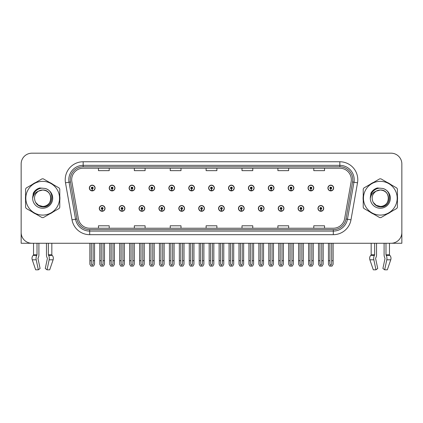 <?xml version="1.0" encoding="UTF-8"?>
<svg xmlns="http://www.w3.org/2000/svg" width="423" height="423" viewBox="0 0 423 423"><rect width="100%" height="100%" fill="white"/><g stroke="black" fill="none" stroke-linecap="round" stroke-linejoin="round"><path stroke-width="0.63" d="M278.218 208.412A2.871 2.871 0 0 0 281.089 211.283A2.871 2.871 0 0 0 283.96 208.412A2.871 2.871 0 0 0 281.089 205.541A2.871 2.871 0 0 0 278.218 208.412M258.331 208.412A2.871 2.871 0 0 0 261.203 211.283A2.871 2.871 0 0 0 264.074 208.412A2.871 2.871 0 0 0 261.203 205.541A2.871 2.871 0 0 0 258.331 208.412M238.45 208.412A2.871 2.871 0 0 0 241.322 211.283A2.871 2.871 0 0 0 244.193 208.412A2.871 2.871 0 0 0 241.322 205.541A2.871 2.871 0 0 0 238.45 208.412M218.569 208.412A2.871 2.871 0 0 0 221.441 211.283A2.871 2.871 0 0 0 224.312 208.412A2.871 2.871 0 0 0 221.441 205.541A2.871 2.871 0 0 0 218.569 208.412M198.688 208.412A2.871 2.871 0 0 0 201.56 211.283A2.871 2.871 0 0 0 204.431 208.412A2.871 2.871 0 0 0 201.56 205.541A2.871 2.871 0 0 0 198.688 208.412M178.807 208.412A2.871 2.871 0 0 0 181.679 211.283A2.871 2.871 0 0 0 184.55 208.412A2.871 2.871 0 0 0 181.679 205.541A2.871 2.871 0 0 0 178.807 208.412M158.926 208.412A2.871 2.871 0 0 0 161.798 211.283A2.871 2.871 0 0 0 164.669 208.412A2.871 2.871 0 0 0 161.798 205.541A2.871 2.871 0 0 0 158.926 208.412M139.04 208.412A2.871 2.871 0 0 0 141.911 211.283A2.871 2.871 0 0 0 144.782 208.412A2.871 2.871 0 0 0 141.911 205.541A2.871 2.871 0 0 0 139.04 208.412M119.159 208.412A2.871 2.871 0 0 0 122.03 211.283A2.871 2.871 0 0 0 124.901 208.412A2.871 2.871 0 0 0 122.03 205.541A2.871 2.871 0 0 0 119.159 208.412M99.278 208.412A2.871 2.871 0 0 0 102.149 211.283A2.871 2.871 0 0 0 105.02 208.412A2.871 2.871 0 0 0 102.149 205.541A2.871 2.871 0 0 0 99.278 208.412M298.099 208.412A2.871 2.871 0 0 0 300.97 211.283A2.871 2.871 0 0 0 303.841 208.412A2.871 2.871 0 0 0 300.97 205.541A2.871 2.871 0 0 0 298.099 208.412M308.039 188.029A2.871 2.871 0 0 0 310.91 190.9A2.871 2.871 0 0 0 313.781 188.029A2.871 2.871 0 0 0 310.91 185.158A2.871 2.871 0 0 0 308.039 188.029M288.158 188.029A2.871 2.871 0 0 0 291.029 190.9A2.871 2.871 0 0 0 293.9 188.029A2.871 2.871 0 0 0 291.029 185.158A2.871 2.871 0 0 0 288.158 188.029M268.277 188.029A2.871 2.871 0 0 0 271.148 190.9A2.871 2.871 0 0 0 274.019 188.029A2.871 2.871 0 0 0 271.148 185.158A2.871 2.871 0 0 0 268.277 188.029M248.391 188.029A2.871 2.871 0 0 0 251.262 190.9A2.871 2.871 0 0 0 254.133 188.029A2.871 2.871 0 0 0 251.262 185.158A2.871 2.871 0 0 0 248.391 188.029M228.51 188.029A2.871 2.871 0 0 0 231.381 190.9A2.871 2.871 0 0 0 234.252 188.029A2.871 2.871 0 0 0 231.381 185.158A2.871 2.871 0 0 0 228.51 188.029M208.629 188.029A2.871 2.871 0 0 0 211.5 190.9A2.871 2.871 0 0 0 214.371 188.029A2.871 2.871 0 0 0 211.5 185.158A2.871 2.871 0 0 0 208.629 188.029M188.748 188.029A2.871 2.871 0 0 0 191.619 190.9A2.871 2.871 0 0 0 194.49 188.029A2.871 2.871 0 0 0 191.619 185.158A2.871 2.871 0 0 0 188.748 188.029M168.867 188.029A2.871 2.871 0 0 0 171.738 190.9A2.871 2.871 0 0 0 174.609 188.029A2.871 2.871 0 0 0 171.738 185.158A2.871 2.871 0 0 0 168.867 188.029M148.981 188.029A2.871 2.871 0 0 0 151.852 190.9A2.871 2.871 0 0 0 154.723 188.029A2.871 2.871 0 0 0 151.852 185.158A2.871 2.871 0 0 0 148.981 188.029M129.1 188.029A2.871 2.871 0 0 0 131.971 190.9A2.871 2.871 0 0 0 134.842 188.029A2.871 2.871 0 0 0 131.971 185.158A2.871 2.871 0 0 0 129.1 188.029M109.219 188.029A2.871 2.871 0 0 0 112.09 190.9A2.871 2.871 0 0 0 114.961 188.029A2.871 2.871 0 0 0 112.09 185.158A2.871 2.871 0 0 0 109.219 188.029M89.338 188.029A2.871 2.871 0 0 0 92.209 190.9A2.871 2.871 0 0 0 95.08 188.029A2.871 2.871 0 0 0 92.209 185.158A2.871 2.871 0 0 0 89.338 188.029M317.98 208.412A2.871 2.871 0 0 0 320.851 211.283A2.871 2.871 0 0 0 323.722 208.412A2.871 2.871 0 0 0 320.851 205.541A2.871 2.871 0 0 0 317.98 208.412M327.92 188.029A2.871 2.871 0 0 0 330.791 190.9A2.871 2.871 0 0 0 333.662 188.029A2.871 2.871 0 0 0 330.791 185.158A2.871 2.871 0 0 0 327.92 188.029M375.656 258.067L375.846 257.739A3.95 2.078 90 0 0 376.539 254.805L376.539 243.262L384.1 243.262L384.1 254.805A3.95 2.078 -90 0 0 384.787 257.739L385.03 258.469L382.91 268.478L384.666 269.816L386.786 259.807A3.95 2.078 -90 0 0 386.241 255.397L385.988 254.805L389.467 254.805L389.467 243.262L401.85 243.262L401.85 163.95A10.765 10.765 0 0 0 391.085 153.184L31.915 153.184A10.765 10.765 0 0 0 21.15 163.95L21.15 243.262L33.533 243.262L33.533 254.805L37.013 254.805L36.759 255.397A3.95 2.078 90 0 0 36.214 259.807L38.334 269.816L40.09 268.478L37.97 258.469L38.213 257.739A3.95 2.078 90 0 0 38.9 254.805L38.9 243.262L46.461 243.262L46.461 254.805A3.95 2.078 -90 0 0 47.154 257.739L47.344 258.067L47.154 257.739M47.397 258.469L45.277 268.478L47.032 269.816L49.147 259.807A3.95 2.078 -90 0 0 48.608 255.397L48.354 254.805L51.833 254.805L51.833 243.262L54.165 243.262M368.835 243.262L371.167 243.262L371.167 254.805L374.646 254.805L374.392 255.397A3.95 2.078 90 0 0 373.853 259.807L375.968 269.816L377.723 268.478L375.603 258.469M25.592 196.071A17.227 17.227 0 0 0 25.592 200.37M32.275 211.949A17.227 17.227 0 0 0 35.997 214.096M49.369 214.096A17.227 17.227 0 0 0 53.092 211.949M59.775 200.37A17.227 17.227 0 0 0 59.775 196.071M363.225 196.071A17.227 17.227 0 0 0 363.225 200.37M369.908 211.949A17.227 17.227 0 0 0 373.631 214.096M387.003 214.096A17.227 17.227 0 0 0 390.725 211.949M397.409 200.37A17.227 17.227 0 0 0 397.409 196.071M71.683 179.701A11.484 11.484 0 0 1 83.167 168.217L339.833 168.217A11.484 11.484 0 0 1 351.143 181.7L344.613 218.733A11.484 11.484 0 0 1 333.303 228.224L89.697 228.224A11.484 11.484 0 0 1 78.387 218.733L71.857 181.7A11.484 11.484 0 0 1 71.683 179.701M70.244 179.701A12.917 12.917 0 0 0 70.44 181.948L76.97 218.982A12.917 12.917 0 0 0 89.697 229.657L333.303 229.657A12.917 12.917 0 0 0 346.03 218.982L352.56 181.948A12.917 12.917 0 0 0 339.833 166.784L83.167 166.784A12.917 12.917 0 0 0 70.244 179.701M65.491 182.821A17.946 17.946 0 0 1 83.167 161.76L339.833 161.76A17.946 17.946 0 0 1 357.509 182.821L350.979 219.854A17.946 17.946 0 0 1 333.303 234.686L89.697 234.686A17.946 17.946 0 0 1 72.021 219.854L65.491 182.821L69.028 182.197A14.356 14.356 0 0 1 83.167 165.345L339.833 165.345A14.356 14.356 0 0 1 353.972 182.197L347.442 219.23A14.356 14.356 0 0 1 333.303 231.095L89.697 231.095A14.356 14.356 0 0 1 75.558 219.23L69.028 182.197A14.356 14.356 0 0 1 68.812 179.701M53.092 184.497A17.227 17.227 0 0 0 49.369 182.345M35.997 182.345A17.227 17.227 0 0 0 32.275 184.497M390.725 184.497A17.227 17.227 0 0 0 387.003 182.345M373.631 182.345A17.227 17.227 0 0 0 369.908 184.497M391.085 153.184L31.915 153.184M21.15 163.95L21.15 232.497A10.765 10.765 0 0 0 31.915 243.262L391.085 243.262A10.765 10.765 0 0 0 401.85 232.497L401.85 163.95M206.117 168.217L206.117 170.649L216.883 170.649L216.883 168.217M170.231 168.217L170.231 170.649L180.996 170.649L180.996 168.217M134.34 168.217L134.34 170.649L145.105 170.649L145.105 168.217M98.453 168.217L98.453 170.649L109.219 170.649L109.219 168.217M242.004 168.217L242.004 170.649L252.769 170.649L252.769 168.217M277.895 168.217L277.895 170.649L288.66 170.649L288.66 168.217M313.781 168.217L313.781 170.649L324.547 170.649L324.547 168.217M216.883 228.224L216.883 225.792L206.117 225.792L206.117 228.224M180.996 228.224L180.996 225.792L170.231 225.792L170.231 228.224M145.105 228.224L145.105 225.792L134.34 225.792L134.34 228.224M109.219 228.224L109.219 225.792L98.453 225.792L98.453 228.224M252.769 228.224L252.769 225.792L242.004 225.792L242.004 228.224M288.66 228.224L288.66 225.792L277.895 225.792L277.895 228.224M324.547 228.224L324.547 225.792L313.781 225.792L313.781 228.224M321.75 243.262L321.75 264.031L320.851 265.316L319.952 264.031L319.952 260.7L318.519 260.7L318.519 264.29L319.555 266.088L322.146 266.088L323.183 264.29L323.183 243.262M320.814 209.311L320.734 211.103A2.691 2.691 0 0 1 318.159 208.412A2.691 2.691 0 0 1 320.851 205.721A2.691 2.691 0 0 1 323.542 208.412A2.691 2.691 0 0 1 320.967 211.103L320.888 209.311A0.899 0.899 0 0 0 321.75 208.412A0.899 0.899 0 0 0 320.851 207.519A0.899 0.899 0 0 0 319.952 208.412A0.899 0.899 0 0 0 320.814 209.311L320.835 208.772A0.36 0.36 0 0 1 320.491 208.412A0.36 0.36 0 0 1 320.851 208.053A0.36 0.36 0 0 1 321.21 208.412A0.36 0.36 0 0 1 320.867 208.772L320.888 209.311M318.519 243.262L318.519 260.7M319.952 243.262L319.952 260.7M321.75 260.7L323.183 260.7M331.69 243.262L331.69 264.031L330.791 265.316L329.892 264.031L329.892 260.7L328.46 260.7L328.46 264.29L329.496 266.088L332.087 266.088L333.123 264.29L333.123 243.262M330.754 188.928L330.675 190.72A2.691 2.691 0 0 1 328.1 188.029A2.691 2.691 0 0 1 330.791 185.337A2.691 2.691 0 0 1 333.483 188.029A2.691 2.691 0 0 1 330.908 190.72L330.828 188.928A0.899 0.899 0 0 0 331.69 188.029A0.899 0.899 0 0 0 330.791 187.13A0.899 0.899 0 0 0 329.892 188.029A0.899 0.899 0 0 0 330.754 188.928L330.775 188.388A0.36 0.36 0 0 1 330.432 188.029A0.36 0.36 0 0 1 330.791 187.669A0.36 0.36 0 0 1 331.151 188.029A0.36 0.36 0 0 1 330.807 188.388L330.828 188.928M328.46 243.262L328.46 260.7M329.892 243.262L329.892 260.7M331.69 260.7L333.123 260.7M301.863 243.262L301.863 264.031L300.97 265.316L300.071 264.031L300.071 260.7L298.638 260.7L298.638 264.29L299.674 266.088L302.265 266.088L303.302 264.29L303.302 243.262M300.927 209.311L300.853 211.103A2.691 2.691 0 0 1 298.278 208.412A2.691 2.691 0 0 1 300.97 205.721A2.691 2.691 0 0 1 303.661 208.412A2.691 2.691 0 0 1 301.086 211.103L301.007 209.311A0.899 0.899 0 0 0 301.863 208.412A0.899 0.899 0 0 0 300.97 207.519A0.899 0.899 0 0 0 300.071 208.412A0.899 0.899 0 0 0 300.927 209.311L300.954 208.772A0.36 0.36 0 0 1 300.61 208.412A0.36 0.36 0 0 1 300.97 208.053A0.36 0.36 0 0 1 301.329 208.412A0.36 0.36 0 0 1 300.986 208.772L301.007 209.311M298.638 243.262L298.638 260.7M300.071 243.262L300.071 260.7M301.863 260.7L303.302 260.7M281.982 243.262L281.982 264.031L281.089 265.316L280.19 264.031L280.19 260.7L278.752 260.7L278.752 264.29L279.788 266.088L282.384 266.088L283.421 264.29L283.421 243.262M281.046 209.311L280.967 211.103A2.691 2.691 0 0 1 278.397 208.412A2.691 2.691 0 0 1 281.089 205.721A2.691 2.691 0 0 1 283.78 208.412A2.691 2.691 0 0 1 281.205 211.103L281.126 209.311A0.899 0.899 0 0 0 281.982 208.412A0.899 0.899 0 0 0 281.089 207.519A0.899 0.899 0 0 0 280.19 208.412A0.899 0.899 0 0 0 281.046 209.311L281.073 208.772A0.36 0.36 0 0 1 280.729 208.412A0.36 0.36 0 0 1 281.089 208.053A0.36 0.36 0 0 1 281.448 208.412A0.36 0.36 0 0 1 281.105 208.772L281.126 209.311M278.752 243.262L278.752 260.7M280.19 243.262L280.19 260.7M281.982 260.7L283.421 260.7M262.101 243.262L262.101 264.031L261.203 265.316L260.309 264.031L260.309 260.7L258.871 260.7L258.871 264.29L259.907 266.088L262.503 266.088L263.54 264.29L263.54 243.262M261.165 209.311L261.086 211.103A2.691 2.691 0 0 1 258.511 208.412A2.691 2.691 0 0 1 261.203 205.721A2.691 2.691 0 0 1 263.899 208.412A2.691 2.691 0 0 1 261.324 211.103L261.245 209.311A0.899 0.899 0 0 0 262.101 208.412A0.899 0.899 0 0 0 261.203 207.519A0.899 0.899 0 0 0 260.309 208.412A0.899 0.899 0 0 0 261.165 209.311L261.187 208.772A0.36 0.36 0 0 1 260.848 208.412A0.36 0.36 0 0 1 261.203 208.053A0.36 0.36 0 0 1 261.562 208.412A0.36 0.36 0 0 1 261.218 208.772L261.245 209.311M258.871 243.262L258.871 260.7M260.309 243.262L260.309 260.7M262.101 260.7L263.54 260.7M311.809 243.262L311.809 264.031L310.91 265.316L310.011 264.031L310.011 260.7L308.579 260.7L308.579 264.29L309.615 266.088L312.206 266.088L313.242 264.29L313.242 243.262M310.873 188.928L310.794 190.72A2.691 2.691 0 0 1 308.219 188.029A2.691 2.691 0 0 1 310.91 185.337A2.691 2.691 0 0 1 313.602 188.029A2.691 2.691 0 0 1 311.027 190.72L310.947 188.928A0.899 0.899 0 0 0 311.809 188.029A0.899 0.899 0 0 0 310.91 187.13A0.899 0.899 0 0 0 310.011 188.029A0.899 0.899 0 0 0 310.873 188.928L310.894 188.388A0.36 0.36 0 0 1 310.551 188.029A0.36 0.36 0 0 1 310.91 187.669A0.36 0.36 0 0 1 311.27 188.029A0.36 0.36 0 0 1 310.926 188.388L310.947 188.928M308.579 243.262L308.579 260.7M310.011 243.262L310.011 260.7M311.809 260.7L313.242 260.7M291.923 243.262L291.923 264.031L291.029 265.316L290.13 264.031L290.13 260.7L288.698 260.7L288.698 264.29L289.729 266.088L292.325 266.088L293.361 264.29L293.361 243.262M290.987 188.928L290.913 190.72A2.691 2.691 0 0 1 288.338 188.029A2.691 2.691 0 0 1 291.029 185.337A2.691 2.691 0 0 1 293.721 188.029A2.691 2.691 0 0 1 291.146 190.72L291.066 188.928A0.899 0.899 0 0 0 291.923 188.029A0.899 0.899 0 0 0 291.029 187.13A0.899 0.899 0 0 0 290.13 188.029A0.899 0.899 0 0 0 290.987 188.928L291.013 188.388A0.36 0.36 0 0 1 290.67 188.029A0.36 0.36 0 0 1 291.029 187.669A0.36 0.36 0 0 1 291.389 188.029A0.36 0.36 0 0 1 291.045 188.388L291.066 188.928M288.698 243.262L288.698 260.7M290.13 243.262L290.13 260.7M291.923 260.7L293.361 260.7M272.042 243.262L272.042 264.031L271.148 265.316L270.249 264.031L270.249 260.7L268.811 260.7L268.811 264.29L269.848 266.088L272.444 266.088L273.48 264.29L273.48 243.262M271.106 188.928L271.027 190.72A2.691 2.691 0 0 1 268.452 188.029A2.691 2.691 0 0 1 271.148 185.337A2.691 2.691 0 0 1 273.84 188.029A2.691 2.691 0 0 1 271.265 190.72L271.185 188.928A0.899 0.899 0 0 0 272.042 188.029A0.899 0.899 0 0 0 271.148 187.13A0.899 0.899 0 0 0 270.249 188.029A0.899 0.899 0 0 0 271.106 188.928L271.132 188.388A0.36 0.36 0 0 1 270.789 188.029A0.36 0.36 0 0 1 271.148 187.669A0.36 0.36 0 0 1 271.503 188.029A0.36 0.36 0 0 1 271.164 188.388L271.185 188.928M268.811 243.262L268.811 260.7M270.249 243.262L270.249 260.7M272.042 260.7L273.48 260.7M252.161 243.262L252.161 264.031L251.262 265.316L250.368 264.031L250.368 260.7L248.93 260.7L248.93 264.29L249.967 266.088L252.563 266.088L253.599 264.29L253.599 243.262M251.225 188.928L251.146 190.72A2.691 2.691 0 0 1 248.571 188.029A2.691 2.691 0 0 1 251.262 185.337A2.691 2.691 0 0 1 253.953 188.029A2.691 2.691 0 0 1 251.384 190.72L251.304 188.928A0.899 0.899 0 0 0 252.161 188.029A0.899 0.899 0 0 0 251.262 187.13A0.899 0.899 0 0 0 250.368 188.029A0.899 0.899 0 0 0 251.225 188.928L251.246 188.388A0.36 0.36 0 0 1 250.902 188.029A0.36 0.36 0 0 1 251.262 187.669A0.36 0.36 0 0 1 251.622 188.029A0.36 0.36 0 0 1 251.278 188.388L251.304 188.928M248.93 243.262L248.93 260.7M250.368 243.262L250.368 260.7M252.161 260.7L253.599 260.7M37.013 243.262L37.013 254.805M48.354 254.805L48.354 243.262M38.017 258.067L37.97 258.469M47.032 269.816L49.697 269.816L53.118 259.807A3.95 3.358 90 0 0 52.246 255.397L51.934 255.069A0.36 0.307 -90 0 1 51.833 254.805M35.664 269.816L32.248 259.807L35.664 269.816L38.334 269.816M36.759 255.397L33.121 255.397A3.95 3.358 -90 0 0 32.248 259.807A3.95 3.358 -90 0 1 33.121 255.397L33.428 255.069A0.36 0.307 90 0 0 33.533 254.805M374.646 243.262L374.646 254.805M385.988 254.805L385.988 243.262M385.03 258.469L384.787 257.739M384.666 269.816L387.336 269.816L390.752 259.807A3.95 3.358 90 0 0 389.879 255.397L389.572 255.069A0.36 0.307 -90 0 1 389.467 254.805M373.853 259.807L369.882 259.807A3.95 3.358 -90 0 1 370.754 255.397A3.95 3.358 -90 0 0 369.882 259.807L373.303 269.816L375.968 269.816M374.392 255.397L370.754 255.397L371.066 255.069A0.36 0.307 90 0 0 371.167 254.805M50.882 197.927A8.206 8.206 0 0 0 38.578 191.117C34.559 193.977 33.533 197.673 35.506 202.194L35.617 202.39A8.206 8.206 0 0 0 42.681 206.424C53.266 206.937 53.266 189.504 42.681 190.017L38.578 191.117L42.681 190.017C53.266 189.504 53.266 206.937 42.681 206.424A8.206 8.206 0 0 0 50.887 198.223C50.4 193.237 47.667 190.503 42.681 190.017C53.266 189.504 53.266 206.937 42.681 206.424C53.266 206.937 53.266 189.504 42.681 190.017C53.266 189.504 53.266 206.937 42.681 206.424C53.266 206.937 53.266 189.504 42.681 190.017C53.266 189.504 53.266 206.937 42.681 206.424L38.583 205.324L35.617 202.39L38.583 205.324L42.681 206.424L38.583 205.324L35.617 202.39L38.583 205.324L42.681 206.424L38.583 205.324L35.617 202.39L38.583 205.324L42.681 206.424L38.583 205.324L35.617 202.39C37.187 205.155 39.54 206.662 42.681 206.905C53.652 207.825 55.365 190.334 44.785 188.42L39.699 187.976C36.864 188.848 34.728 190.577 33.29 193.163L32.656 198.44A10.025 10.025 0 0 0 42.681 208.248A10.025 10.025 0 0 0 44.785 188.42M42.681 215.09A16.867 16.867 0 0 0 59.548 198.223A16.867 16.867 0 0 0 42.681 181.356A16.867 16.867 0 0 0 25.814 198.223A16.867 16.867 0 0 0 42.681 215.09M42.681 217.602A19.379 19.379 0 0 0 43.315 217.591L59.141 208.454A19.379 19.379 0 0 0 59.775 207.355L59.775 189.086A19.379 19.379 0 0 0 59.141 187.986L43.315 178.85A19.379 19.379 0 0 0 42.681 178.844A19.379 19.379 0 0 0 42.046 178.85L26.226 187.986A19.379 19.379 0 0 0 25.592 189.086L25.592 207.355A19.379 19.379 0 0 0 26.226 208.454L42.046 217.591A19.379 19.379 0 0 0 42.681 217.602M32.656 198.223C32.587 192.534 37.753 187.918 42.681 188.193M32.656 198.44C33.237 194.903 35.209 192.465 38.578 191.117M39.64 187.992L37.346 188.981L33.301 193.142L37.346 188.981L39.64 187.992L37.346 188.981L33.29 193.163L37.346 188.981L39.64 187.992L37.346 188.981L33.301 193.142L37.346 188.981L39.64 187.992L37.346 188.981L33.29 193.163L37.346 188.981L39.699 187.976L36.013 189.895M388.515 197.927A8.206 8.206 0 0 0 376.211 191.117C372.192 193.977 371.167 197.673 373.139 202.194L373.25 202.39A8.206 8.206 0 0 0 380.319 206.424C390.9 206.937 390.9 189.504 380.319 190.017L376.211 191.117L380.319 190.017C390.9 189.504 390.9 206.937 380.319 206.424A8.206 8.206 0 0 0 388.52 198.223C388.034 193.237 385.3 190.503 380.319 190.017C390.9 189.504 390.9 206.937 380.319 206.424C390.9 206.937 390.9 189.504 380.319 190.017C390.9 189.504 390.9 206.937 380.319 206.424C390.9 206.937 390.9 189.504 380.319 190.017C390.9 189.504 390.9 206.937 380.319 206.424L376.216 205.324L373.25 202.39L376.216 205.324L380.319 206.424L376.216 205.324L373.25 202.39L376.216 205.324L380.319 206.424L376.216 205.324L373.25 202.39L376.216 205.324L380.319 206.424L376.216 205.324L373.25 202.39C374.82 205.155 377.179 206.662 380.319 206.905C391.291 207.825 392.999 190.334 382.424 188.42L377.337 187.976C374.498 188.848 372.362 190.577 370.923 193.163L370.294 198.44A10.025 10.025 0 0 0 380.319 208.248A10.025 10.025 0 0 0 382.424 188.42M380.319 215.09A16.867 16.867 0 0 0 397.186 198.223A16.867 16.867 0 0 0 380.319 181.356A16.867 16.867 0 0 0 363.452 198.223A16.867 16.867 0 0 0 380.319 215.09M380.319 217.602A19.379 19.379 0 0 0 380.954 217.591L396.774 208.454A19.379 19.379 0 0 0 397.409 207.355L397.409 189.086A19.379 19.379 0 0 0 396.774 187.986L380.954 178.85A19.379 19.379 0 0 0 380.319 178.844A19.379 19.379 0 0 0 379.685 178.85L363.859 187.986A19.379 19.379 0 0 0 363.225 189.086L363.225 207.355A19.379 19.379 0 0 0 363.859 208.454L379.685 217.591A19.379 19.379 0 0 0 380.319 217.602M370.289 198.223C370.225 192.534 375.386 187.918 380.319 188.193M370.294 198.44C370.871 194.903 372.848 192.465 376.211 191.117M370.934 193.142L374.984 188.981L377.274 187.992L374.984 188.981L370.934 193.142L374.984 188.981L377.274 187.992L374.984 188.981L370.934 193.142L374.984 188.981L377.274 187.992L374.984 188.981L370.923 193.163L374.984 188.981L377.337 187.976L373.646 189.895M377.274 187.992L374.984 188.981L370.923 193.163M242.22 243.262L242.22 264.031L241.322 265.316L240.428 264.031L240.428 260.7L238.99 260.7L238.99 264.29L240.026 266.088L242.622 266.088L243.653 264.29L243.653 243.262M241.284 209.311L241.205 211.103A2.691 2.691 0 0 1 238.63 208.412A2.691 2.691 0 0 1 241.322 205.721A2.691 2.691 0 0 1 244.013 208.412A2.691 2.691 0 0 1 241.438 211.103L241.364 209.311A0.899 0.899 0 0 0 242.22 208.412A0.899 0.899 0 0 0 241.322 207.519A0.899 0.899 0 0 0 240.428 208.412A0.899 0.899 0 0 0 241.284 209.311L241.306 208.772A0.36 0.36 0 0 1 240.962 208.412A0.36 0.36 0 0 1 241.322 208.053A0.36 0.36 0 0 1 241.681 208.412A0.36 0.36 0 0 1 241.337 208.772L241.364 209.311M238.99 243.262L238.99 260.7M240.428 243.262L240.428 260.7M242.22 260.7L243.653 260.7M222.339 243.262L222.339 264.031L221.441 265.316L220.542 264.031L220.542 260.7L219.109 260.7L219.109 264.29L220.145 266.088L222.736 266.088L223.772 264.29L223.772 243.262M221.403 209.311L221.324 211.103A2.691 2.691 0 0 1 218.749 208.412A2.691 2.691 0 0 1 221.441 205.721A2.691 2.691 0 0 1 224.132 208.412A2.691 2.691 0 0 1 221.557 211.103L221.478 209.311A0.899 0.899 0 0 0 222.339 208.412A0.899 0.899 0 0 0 221.441 207.519A0.899 0.899 0 0 0 220.542 208.412A0.899 0.899 0 0 0 221.403 209.311L221.425 208.772A0.36 0.36 0 0 1 221.081 208.412A0.36 0.36 0 0 1 221.441 208.053A0.36 0.36 0 0 1 221.8 208.412A0.36 0.36 0 0 1 221.456 208.772L221.478 209.311M219.109 243.262L219.109 260.7M220.542 243.262L220.542 260.7M222.339 260.7L223.772 260.7M202.458 243.262L202.458 264.031L201.56 265.316L200.661 264.031L200.661 260.7L199.228 260.7L199.228 264.29L200.264 266.088L202.855 266.088L203.891 264.29L203.891 243.262M201.522 209.311L201.443 211.103A2.691 2.691 0 0 1 198.868 208.412A2.691 2.691 0 0 1 201.56 205.721A2.691 2.691 0 0 1 204.251 208.412A2.691 2.691 0 0 1 201.676 211.103L201.597 209.311A0.899 0.899 0 0 0 202.458 208.412A0.899 0.899 0 0 0 201.56 207.519A0.899 0.899 0 0 0 200.661 208.412A0.899 0.899 0 0 0 201.522 209.311L201.544 208.772A0.36 0.36 0 0 1 201.2 208.412A0.36 0.36 0 0 1 201.56 208.053A0.36 0.36 0 0 1 201.919 208.412A0.36 0.36 0 0 1 201.575 208.772L201.597 209.311M199.228 243.262L199.228 260.7M200.661 243.262L200.661 260.7M202.458 260.7L203.891 260.7M232.28 243.262L232.28 264.031L231.381 265.316L230.482 264.031L230.482 260.7L229.049 260.7L229.049 264.29L230.086 266.088L232.676 266.088L233.713 264.29L233.713 243.262M231.344 188.928L231.265 190.72A2.691 2.691 0 0 1 228.69 188.029A2.691 2.691 0 0 1 231.381 185.337A2.691 2.691 0 0 1 234.072 188.029A2.691 2.691 0 0 1 231.497 190.72L231.423 188.928A0.899 0.899 0 0 0 232.28 188.029A0.899 0.899 0 0 0 231.381 187.13A0.899 0.899 0 0 0 230.482 188.029A0.899 0.899 0 0 0 231.344 188.928L231.365 188.388A0.36 0.36 0 0 1 231.021 188.029A0.36 0.36 0 0 1 231.381 187.669A0.36 0.36 0 0 1 231.741 188.029A0.36 0.36 0 0 1 231.397 188.388L231.423 188.928M229.049 243.262L229.049 260.7M230.482 243.262L230.482 260.7M232.28 260.7L233.713 260.7M212.399 243.262L212.399 264.031L211.5 265.316L210.601 264.031L210.601 260.7L209.168 260.7L209.168 264.29L210.205 266.088L212.795 266.088L213.832 264.29L213.832 243.262M211.463 188.928L211.384 190.72A2.691 2.691 0 0 1 208.809 188.029A2.691 2.691 0 0 1 211.5 185.337A2.691 2.691 0 0 1 214.191 188.029A2.691 2.691 0 0 1 211.616 190.72L211.537 188.928A0.899 0.899 0 0 0 212.399 188.029A0.899 0.899 0 0 0 211.5 187.13A0.899 0.899 0 0 0 210.601 188.029A0.899 0.899 0 0 0 211.463 188.928L211.484 188.388A0.36 0.36 0 0 1 211.14 188.029A0.36 0.36 0 0 1 211.5 187.669A0.36 0.36 0 0 1 211.86 188.029A0.36 0.36 0 0 1 211.516 188.388L211.537 188.928M209.168 243.262L209.168 260.7M210.601 243.262L210.601 260.7M212.399 260.7L213.832 260.7M192.518 243.262L192.518 264.031L191.619 265.316L190.72 264.031L190.72 260.7L189.287 260.7L189.287 264.29L190.324 266.088L192.914 266.088L193.951 264.29L193.951 243.262M191.577 188.928L191.503 190.72A2.691 2.691 0 0 1 188.928 188.029A2.691 2.691 0 0 1 191.619 185.337A2.691 2.691 0 0 1 194.31 188.029A2.691 2.691 0 0 1 191.735 190.72L191.656 188.928A0.899 0.899 0 0 0 192.518 188.029A0.899 0.899 0 0 0 191.619 187.13A0.899 0.899 0 0 0 190.72 188.029A0.899 0.899 0 0 0 191.577 188.928L191.603 188.388A0.36 0.36 0 0 1 191.259 188.029A0.36 0.36 0 0 1 191.619 187.669A0.36 0.36 0 0 1 191.979 188.029A0.36 0.36 0 0 1 191.635 188.388L191.656 188.928M189.287 243.262L189.287 260.7M190.72 243.262L190.72 260.7M192.518 260.7L193.951 260.7M182.572 243.262L182.572 264.031L181.679 265.316L180.78 264.031L180.78 260.7L179.347 260.7L179.347 264.29L180.378 266.088L182.974 266.088L184.01 264.29L184.01 243.262M181.636 209.311L181.562 211.103A2.691 2.691 0 0 1 178.987 208.412A2.691 2.691 0 0 1 181.679 205.721A2.691 2.691 0 0 1 184.37 208.412A2.691 2.691 0 0 1 181.795 211.103L181.716 209.311A0.899 0.899 0 0 0 182.572 208.412A0.899 0.899 0 0 0 181.679 207.519A0.899 0.899 0 0 0 180.78 208.412A0.899 0.899 0 0 0 181.636 209.311L181.663 208.772A0.36 0.36 0 0 1 181.319 208.412A0.36 0.36 0 0 1 181.679 208.053A0.36 0.36 0 0 1 182.038 208.412A0.36 0.36 0 0 1 181.694 208.772L181.716 209.311M179.347 243.262L179.347 260.7M180.78 243.262L180.78 260.7M182.572 260.7L184.01 260.7M162.691 243.262L162.691 264.031L161.798 265.316L160.899 264.031L160.899 260.7L159.46 260.7L159.46 264.29L160.497 266.088L163.093 266.088L164.129 264.29L164.129 243.262M161.755 209.311L161.676 211.103A2.691 2.691 0 0 1 159.101 208.412A2.691 2.691 0 0 1 161.798 205.721A2.691 2.691 0 0 1 164.489 208.412A2.691 2.691 0 0 1 161.914 211.103L161.835 209.311A0.899 0.899 0 0 0 162.691 208.412A0.899 0.899 0 0 0 161.798 207.519A0.899 0.899 0 0 0 160.899 208.412A0.899 0.899 0 0 0 161.755 209.311L161.782 208.772A0.36 0.36 0 0 1 161.438 208.412A0.36 0.36 0 0 1 161.798 208.053A0.36 0.36 0 0 1 162.152 208.412A0.36 0.36 0 0 1 161.813 208.772L161.835 209.311M159.46 243.262L159.46 260.7M160.899 243.262L160.899 260.7M162.691 260.7L164.129 260.7M142.81 243.262L142.81 264.031L141.911 265.316L141.018 264.031L141.018 260.7L139.579 260.7L139.579 264.29L140.616 266.088L143.212 266.088L144.248 264.29L144.248 243.262M141.874 209.311L141.795 211.103A2.691 2.691 0 0 1 139.22 208.412A2.691 2.691 0 0 1 141.911 205.721A2.691 2.691 0 0 1 144.603 208.412A2.691 2.691 0 0 1 142.033 211.103L141.954 209.311A0.899 0.899 0 0 0 142.81 208.412A0.899 0.899 0 0 0 141.911 207.519A0.899 0.899 0 0 0 141.018 208.412A0.899 0.899 0 0 0 141.874 209.311L141.895 208.772A0.36 0.36 0 0 1 141.552 208.412A0.36 0.36 0 0 1 141.911 208.053A0.36 0.36 0 0 1 142.271 208.412A0.36 0.36 0 0 1 141.927 208.772L141.954 209.311M139.579 243.262L139.579 260.7M141.018 243.262L141.018 260.7M142.81 260.7L144.248 260.7M122.929 243.262L122.929 264.031L122.03 265.316L121.137 264.031L121.137 260.7L119.698 260.7L119.698 264.29L120.735 266.088L123.326 266.088L124.362 264.29L124.362 243.262M121.993 209.311L121.914 211.103A2.691 2.691 0 0 1 119.339 208.412A2.691 2.691 0 0 1 122.03 205.721A2.691 2.691 0 0 1 124.722 208.412A2.691 2.691 0 0 1 122.147 211.103L122.073 209.311A0.899 0.899 0 0 0 122.929 208.412A0.899 0.899 0 0 0 122.03 207.519A0.899 0.899 0 0 0 121.137 208.412A0.899 0.899 0 0 0 121.993 209.311L122.014 208.772A0.36 0.36 0 0 1 121.671 208.412A0.36 0.36 0 0 1 122.03 208.053A0.36 0.36 0 0 1 122.39 208.412A0.36 0.36 0 0 1 122.046 208.772L122.073 209.311M119.698 243.262L119.698 260.7M121.137 243.262L121.137 260.7M122.929 260.7L124.362 260.7M103.048 243.262L103.048 264.031L102.149 265.316L101.25 264.031L101.25 260.7L99.817 260.7L99.817 264.29L100.854 266.088L103.445 266.088L104.481 264.29L104.481 243.262M102.112 209.311L102.033 211.103A2.691 2.691 0 0 1 99.458 208.412A2.691 2.691 0 0 1 102.149 205.721A2.691 2.691 0 0 1 104.841 208.412A2.691 2.691 0 0 1 102.266 211.103L102.186 209.311A0.899 0.899 0 0 0 103.048 208.412A0.899 0.899 0 0 0 102.149 207.519A0.899 0.899 0 0 0 101.25 208.412A0.899 0.899 0 0 0 102.112 209.311L102.133 208.772A0.36 0.36 0 0 1 101.79 208.412A0.36 0.36 0 0 1 102.149 208.053A0.36 0.36 0 0 1 102.509 208.412A0.36 0.36 0 0 1 102.165 208.772L102.186 209.311M99.817 243.262L99.817 260.7M101.25 243.262L101.25 260.7M103.048 260.7L104.481 260.7M172.632 243.262L172.632 264.031L171.738 265.316L170.839 264.031L170.839 260.7L169.401 260.7L169.401 264.29L170.437 266.088L173.033 266.088L174.07 264.29L174.07 243.262M171.696 188.928L171.616 190.72A2.691 2.691 0 0 1 169.047 188.029A2.691 2.691 0 0 1 171.738 185.337A2.691 2.691 0 0 1 174.429 188.029A2.691 2.691 0 0 1 171.854 190.72L171.775 188.928A0.899 0.899 0 0 0 172.632 188.029A0.899 0.899 0 0 0 171.738 187.13A0.899 0.899 0 0 0 170.839 188.029A0.899 0.899 0 0 0 171.696 188.928L171.722 188.388A0.36 0.36 0 0 1 171.378 188.029A0.36 0.36 0 0 1 171.738 187.669A0.36 0.36 0 0 1 172.098 188.029A0.36 0.36 0 0 1 171.754 188.388L171.775 188.928M169.401 243.262L169.401 260.7M170.839 243.262L170.839 260.7M172.632 260.7L174.07 260.7M152.751 243.262L152.751 264.031L151.852 265.316L150.958 264.031L150.958 260.7L149.52 260.7L149.52 264.29L150.556 266.088L153.152 266.088L154.189 264.29L154.189 243.262M151.815 188.928L151.735 190.72A2.691 2.691 0 0 1 149.16 188.029A2.691 2.691 0 0 1 151.852 185.337A2.691 2.691 0 0 1 154.548 188.029A2.691 2.691 0 0 1 151.973 190.72L151.894 188.928A0.899 0.899 0 0 0 152.751 188.029A0.899 0.899 0 0 0 151.852 187.13A0.899 0.899 0 0 0 150.958 188.029A0.899 0.899 0 0 0 151.815 188.928L151.836 188.388A0.36 0.36 0 0 1 151.497 188.029A0.36 0.36 0 0 1 151.852 187.669A0.36 0.36 0 0 1 152.211 188.029A0.36 0.36 0 0 1 151.868 188.388L151.894 188.928M149.52 243.262L149.52 260.7M150.958 243.262L150.958 260.7M152.751 260.7L154.189 260.7M132.87 243.262L132.87 264.031L131.971 265.316L131.077 264.031L131.077 260.7L129.639 260.7L129.639 264.29L130.675 266.088L133.271 266.088L134.303 264.29L134.303 243.262M131.934 188.928L131.854 190.72A2.691 2.691 0 0 1 129.279 188.029A2.691 2.691 0 0 1 131.971 185.337A2.691 2.691 0 0 1 134.662 188.029A2.691 2.691 0 0 1 132.087 190.72L132.013 188.928A0.899 0.899 0 0 0 132.87 188.029A0.899 0.899 0 0 0 131.971 187.13A0.899 0.899 0 0 0 131.077 188.029A0.899 0.899 0 0 0 131.934 188.928L131.955 188.388A0.36 0.36 0 0 1 131.611 188.029A0.36 0.36 0 0 1 131.971 187.669A0.36 0.36 0 0 1 132.33 188.029A0.36 0.36 0 0 1 131.987 188.388L132.013 188.928M129.639 243.262L129.639 260.7M131.077 243.262L131.077 260.7M132.87 260.7L134.303 260.7M112.989 243.262L112.989 264.031L112.09 265.316L111.191 264.031L111.191 260.7L109.758 260.7L109.758 264.29L110.794 266.088L113.385 266.088L114.422 264.29L114.422 243.262M112.053 188.928L111.973 190.72A2.691 2.691 0 0 1 109.398 188.029A2.691 2.691 0 0 1 112.09 185.337A2.691 2.691 0 0 1 114.781 188.029A2.691 2.691 0 0 1 112.206 190.72L112.127 188.928A0.899 0.899 0 0 0 112.989 188.029A0.899 0.899 0 0 0 112.09 187.13A0.899 0.899 0 0 0 111.191 188.029A0.899 0.899 0 0 0 112.053 188.928L112.074 188.388A0.36 0.36 0 0 1 111.73 188.029A0.36 0.36 0 0 1 112.09 187.669A0.36 0.36 0 0 1 112.449 188.029A0.36 0.36 0 0 1 112.106 188.388L112.127 188.928M109.758 243.262L109.758 260.7M111.191 243.262L111.191 260.7M112.989 260.7L114.422 260.7M93.108 243.262L93.108 264.031L92.209 265.316L91.31 264.031L91.31 260.7L89.877 260.7L89.877 264.29L90.913 266.088L93.504 266.088L94.541 264.29L94.541 243.262M92.172 188.928L92.092 190.72A2.691 2.691 0 0 1 89.517 188.029A2.691 2.691 0 0 1 92.209 185.337A2.691 2.691 0 0 1 94.9 188.029A2.691 2.691 0 0 1 92.325 190.72L92.246 188.928A0.899 0.899 0 0 0 93.108 188.029A0.899 0.899 0 0 0 92.209 187.13A0.899 0.899 0 0 0 91.31 188.029A0.899 0.899 0 0 0 92.172 188.928L92.193 188.388A0.36 0.36 0 0 1 91.849 188.029A0.36 0.36 0 0 1 92.209 187.669A0.36 0.36 0 0 1 92.568 188.029A0.36 0.36 0 0 1 92.225 188.388L92.246 188.928M89.877 243.262L89.877 260.7M91.31 243.262L91.31 260.7M93.108 260.7L94.541 260.7M339.833 161.76L339.833 166.784M69.028 182.197L70.44 181.948M89.697 234.686L89.697 229.657M333.303 229.657L333.303 234.686M346.03 218.982L350.979 219.854M72.021 219.854L76.97 218.982M352.56 181.948L357.509 182.821M83.167 161.76L83.167 166.784M320.734 211.103A2.691 2.691 0 0 1 318.159 208.412M330.675 190.72A2.691 2.691 0 0 1 328.1 188.029M300.853 211.103A2.691 2.691 0 0 1 298.278 208.412M280.967 211.103A2.691 2.691 0 0 1 278.397 208.412M261.086 211.103A2.691 2.691 0 0 1 258.511 208.412M310.794 190.72A2.691 2.691 0 0 1 308.219 188.029M290.913 190.72A2.691 2.691 0 0 1 288.338 188.029M271.027 190.72A2.691 2.691 0 0 1 268.452 188.029M251.146 190.72A2.691 2.691 0 0 1 248.571 188.029M49.147 259.807L53.118 259.807M32.248 259.807L36.214 259.807M48.608 255.397L52.246 255.397M48.418 255.069L51.934 255.069M33.428 255.069L36.949 255.069M386.786 259.807L390.752 259.807M386.241 255.397L389.879 255.397M386.051 255.069L389.572 255.069M371.066 255.069L374.582 255.069M241.205 211.103A2.691 2.691 0 0 1 238.63 208.412M221.324 211.103A2.691 2.691 0 0 1 218.749 208.412M201.443 211.103A2.691 2.691 0 0 1 198.868 208.412M231.265 190.72A2.691 2.691 0 0 1 228.69 188.029M211.384 190.72A2.691 2.691 0 0 1 208.809 188.029M191.503 190.72A2.691 2.691 0 0 1 188.928 188.029M181.562 211.103A2.691 2.691 0 0 1 178.987 208.412M161.676 211.103A2.691 2.691 0 0 1 159.101 208.412M141.795 211.103A2.691 2.691 0 0 1 139.22 208.412M121.914 211.103A2.691 2.691 0 0 1 119.339 208.412M102.033 211.103A2.691 2.691 0 0 1 99.458 208.412M171.616 190.72A2.691 2.691 0 0 1 169.047 188.029M151.735 190.72A2.691 2.691 0 0 1 149.16 188.029M131.854 190.72A2.691 2.691 0 0 1 129.279 188.029M111.973 190.72A2.691 2.691 0 0 1 109.398 188.029M92.092 190.72A2.691 2.691 0 0 1 89.517 188.029"/></g></svg>
